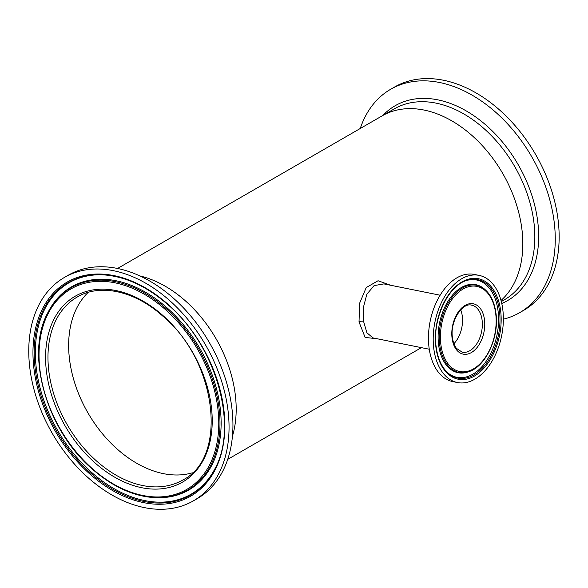 <?xml version="1.0" encoding="UTF-8"?>
<svg xmlns="http://www.w3.org/2000/svg" width="588" height="588" viewBox="0 0 588 588"><rect width="100%" height="100%" fill="white"/><g stroke="black" fill="none" stroke-linecap="round" stroke-linejoin="round"><path stroke-width="0.88" d="M462.264 315.999A23.968 14.935 101.4 0 0 460.713 309.817A23.968 14.935 -78.6 0 1 462.264 315.999A23.968 14.935 -78.6 0 1 453.907 343.693A23.968 14.935 101.4 0 0 462.264 315.999M88.222 292.361A105.619 72.434 -120 0 0 79.13 395.026A105.619 72.434 -120 0 0 163.42 473.641A105.619 72.434 -120 0 0 192.313 472.825A105.619 72.434 -120 0 1 117.571 449.408A105.619 72.434 -120 0 1 88.222 292.361M440.118 295.205L383.876 283.901L374.086 285.614L366.846 294.228L363.443 307.252L363.59 321.438L366.897 332.801L373.027 337.924L429.262 349.221M377.033 338.732L365.133 337.439L359.018 321.937L359.606 303.268L366.214 287.576L378.047 280.748L390.748 285.283M232.407 436.325A110.199 75.573 -120 0 0 139.893 275.926A110.199 75.573 -120 0 1 185.154 300.644A110.199 75.573 -120 0 1 232.407 436.325M501.013 300.461A110.199 75.573 -120 0 0 512.413 193.312A110.199 75.573 -120 0 0 423.955 110.037A110.199 75.573 -120 0 0 382.222 115.821A110.199 75.573 60 0 1 423.558 109.956A110.199 75.573 60 0 1 512.317 193.07A110.199 75.573 60 0 1 501.013 300.461M468.71 371.704L467.886 371.983A44.901 27.981 -78.6 0 1 466.247 372.461A44.901 27.981 -78.6 0 1 438.626 345.016A44.901 27.981 -78.6 0 1 451.128 296.764A44.901 27.981 -78.6 0 1 483.204 288.046A44.901 27.981 -78.6 0 1 484.534 289.127L485.181 289.7A44.445 27.695 -78.6 0 0 452.804 296.403A44.445 27.695 -78.6 0 0 439.743 345.016A44.445 27.695 -78.6 0 0 468.71 371.704C485.901 366.655 499.557 336.667 495.905 312.853C494.486 302.644 490.914 294.919 485.181 289.7M466.181 280.616A49.642 30.936 -78.6 0 1 498.014 310.596A49.642 30.936 -78.6 0 1 483.645 364.634A49.642 30.936 -78.6 0 1 447.666 372.741M479.044 275.368L474.303 274.412A54.662 34.067 101.4 0 0 429.078 347.883A54.662 34.067 101.4 0 0 452.775 381.597L457.508 382.553A54.662 34.067 101.4 0 0 502.74 309.082A54.662 34.067 101.4 0 0 479.044 275.368A54.662 34.067 101.4 0 0 433.819 348.838A54.662 34.067 101.4 0 0 457.508 382.553M360.253 128.493A128.985 88.457 60 0 1 390.682 89.258A128.985 88.457 60 0 1 439.06 82.393A128.985 88.457 60 0 1 546.127 188.079A128.985 88.457 60 0 1 519.572 312.713A128.985 88.457 60 0 1 503.365 319.196M390.682 89.258L394.585 87.009A128.985 88.457 60 0 1 442.962 80.144A128.985 88.457 60 0 1 550.023 185.83A128.985 88.457 60 0 1 523.467 310.464L519.572 312.713M193.349 500.873L197.245 498.624A128.985 88.457 -120 0 0 173.188 297.991A128.985 88.457 -120 0 0 68.355 275.169L64.46 277.418A128.985 88.457 -120 0 0 88.516 478.051A128.985 88.457 -120 0 0 193.349 500.873A128.985 88.457 -120 0 0 169.293 300.233A128.985 88.457 -120 0 0 64.46 277.418M359.018 321.937A3.256 1.205 172.7 0 1 363.568 321.269M448.071 373.108A50.223 31.296 101.4 0 0 484.659 365.53A50.223 31.296 101.4 0 0 499.425 310.596A50.223 31.296 101.4 0 0 466.696 280.432C447.887 285.753 431.952 320.188 436.222 347.28C437.869 358.842 441.816 367.456 448.071 373.108M500.579 310.324A51.244 31.936 -78.6 0 1 474.479 376.033A51.244 31.936 -78.6 0 1 435.973 347.589A51.244 31.936 -78.6 0 1 462.08 281.88A51.244 31.936 -78.6 0 1 500.579 310.324M440.904 344.752A43.424 27.063 101.4 0 0 473.531 368.852A43.424 27.063 101.4 0 0 495.655 313.169A43.424 27.063 101.4 0 0 463.028 289.068A43.424 27.063 101.4 0 0 440.904 344.752M462.241 352.197A23.968 14.935 101.4 0 0 482.072 319.982A23.968 14.935 101.4 0 0 471.686 305.194C462.344 302.078 449.673 321.658 452.473 337.813C453.091 342.223 454.421 345.751 456.464 348.375L462.241 352.197M484.468 319.622A25.681 16.008 -78.6 0 1 471.385 352.557A25.681 16.008 -78.6 0 1 452.084 338.298A25.681 16.008 -78.6 0 1 465.174 305.363A25.681 16.008 -78.6 0 1 484.468 319.622M117.563 268.473L394.232 108.898A110.199 75.573 60 0 1 435.561 103.032A110.199 75.573 60 0 1 527.032 193.327A110.199 75.573 60 0 1 504.342 299.814L501.307 301.563M382.891 115.439A112.477 77.138 60 0 1 437.332 99.747A112.477 77.138 60 0 1 532.155 196.282A112.477 77.138 60 0 1 501.762 303.481M167.602 303.952A123.59 84.76 -120 0 0 41.116 311.706A123.59 84.76 -120 0 0 90.207 474.34A123.59 84.76 -120 0 0 216.685 466.585A123.59 84.76 -120 0 0 167.602 303.952M167.705 304.408A122.569 84.062 -120 0 0 102.327 274.787A122.569 84.062 -120 0 0 34.376 345.876A122.569 84.062 -120 0 0 90.949 473.391A122.569 84.062 -120 0 0 214.583 469.415C239.081 426.271 216.186 345.428 167.565 304.378C146.25 285.9 124.502 276.037 102.327 274.787M102.136 274.787L102.753 274.809A122.061 83.709 -120 0 0 102.136 274.787A122.061 83.709 -120 0 0 35.493 346.236A122.061 83.709 -120 0 0 91.86 472.605A122.061 83.709 -120 0 0 214.488 469.577A122.061 83.709 -120 0 0 214.782 469.026L214.488 469.577M92.757 469.4A116.784 80.093 -120 0 0 155.048 497.624L155.923 497.661A117.291 80.438 -120 0 0 156.945 497.698A117.291 80.438 -120 0 0 220.978 429.034A117.291 80.438 -120 0 0 166.808 307.612A117.291 80.438 -120 0 0 48.98 310.515A117.291 80.438 -120 0 0 48.503 311.419L48.098 312.191C24.637 353.726 46.437 430.291 92.617 469.371C112.896 486.982 133.711 496.397 155.048 497.624A116.784 80.093 -120 0 0 219.794 429.887A116.784 80.093 -120 0 0 165.897 308.399A116.784 80.093 -120 0 0 48.098 312.191M165.147 309.347A115.763 79.395 -120 0 0 46.68 316.609A115.763 79.395 -120 0 0 92.654 468.945A115.763 79.395 -120 0 0 211.129 461.683A115.763 79.395 -120 0 0 165.147 309.347M162.508 315.161A107.332 73.61 -120 0 0 52.663 321.893A107.332 73.61 -120 0 0 95.293 463.131A107.332 73.61 -120 0 0 205.139 456.398A107.332 73.61 -120 0 0 162.508 315.161M77.212 297.028A105.619 72.434 -120 0 0 96.91 461.33A105.619 72.434 -120 0 0 182.75 480.014C228.438 457.751 217.112 360.775 162.457 315.822C134.505 290.759 99.982 283.372 77.212 297.028M227.681 459.382L421.412 347.648"/></g></svg>
